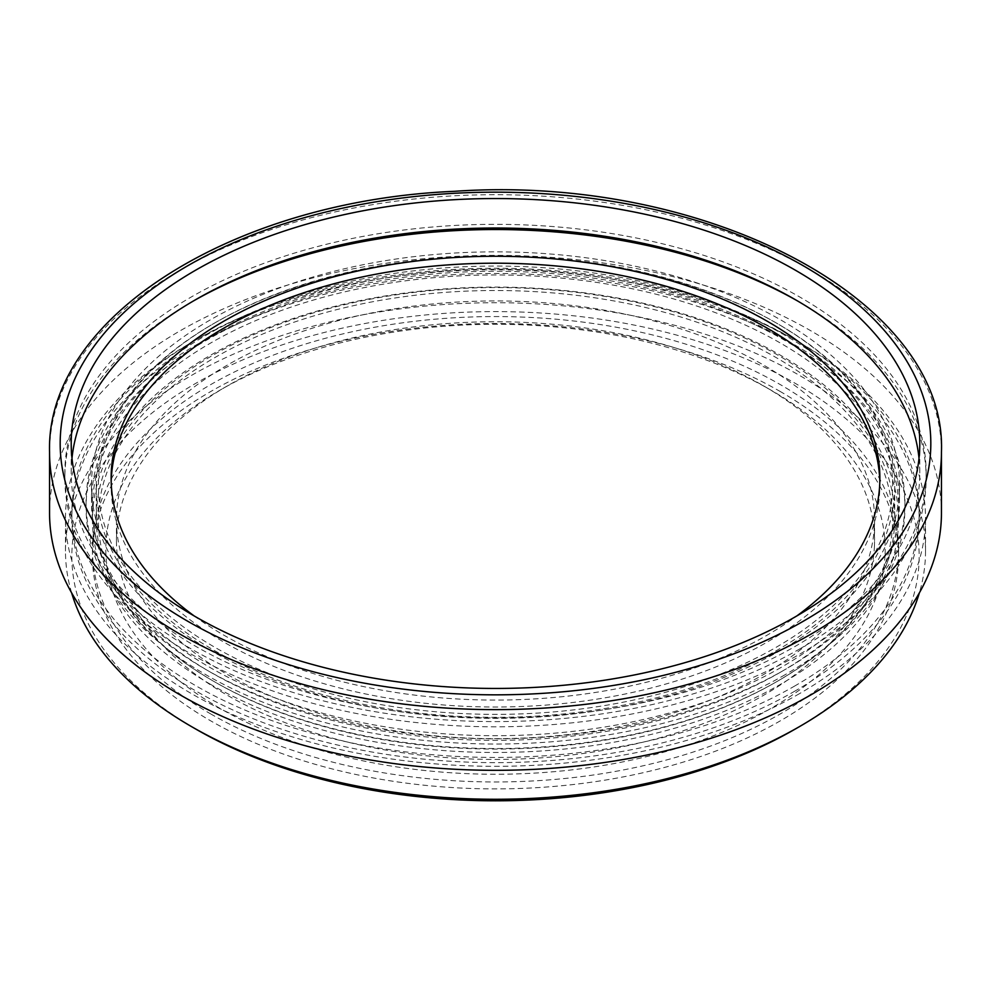 <?xml version="1.0" encoding="UTF-8"?>
<svg xmlns="http://www.w3.org/2000/svg" width="991" height="991" viewBox="0 0 991 991"><rect width="100%" height="100%" fill="white"/><g stroke="black" fill="none" stroke-linecap="round" stroke-linejoin="round"><path stroke-width="0.74" stroke-dasharray="4.96 3.72" d="M210.501 713.805A403.04 232.699 0 0 0 649.737 764.247A403.04 232.699 0 0 0 898.54 549.262A403.04 232.699 0 0 0 780.499 384.719A403.04 232.699 0 0 0 341.263 334.277A403.04 232.699 0 0 0 92.46 549.262A403.04 232.699 0 0 0 210.501 713.805M885.037 555.294A389.674 224.982 180 0 1 341.573 755.947A389.674 224.982 180 0 1 219.952 390.181A389.674 224.982 180 0 1 771.048 390.181A389.674 224.982 180 0 1 885.037 555.294M874.421 546.462A379.058 218.85 0 0 0 874.558 540.591A379.058 218.85 0 0 0 763.541 385.846A379.058 218.85 0 0 0 227.459 385.846A379.058 218.85 0 0 0 116.442 540.591A379.058 218.85 0 0 0 490.421 759.416A379.058 218.85 0 0 0 874.421 546.462M874.421 525.651A379.058 218.85 180 0 1 490.421 738.617A379.058 218.85 180 0 1 116.442 519.792A379.058 218.85 180 0 1 495.5 300.942A379.058 218.85 180 0 1 874.558 519.792A379.058 218.85 180 0 1 874.421 525.651M111.178 481.638A384.372 221.91 0 0 0 111.128 485.107A384.372 221.91 0 0 0 495.5 707.017A384.372 221.91 0 0 0 879.872 485.107A384.372 221.91 0 0 0 879.822 481.638M941.45 512.855A445.95 257.462 0 0 0 495.5 255.381A445.95 257.462 0 0 0 49.55 512.855M71.637 592.878A430.02 248.27 180 0 1 65.48 550.996A430.02 248.27 180 0 1 495.5 302.726A430.02 248.27 180 0 1 925.52 550.996A430.02 248.27 180 0 1 919.363 592.878M795.079 729.153A423.653 244.591 0 0 0 795.067 383.244A423.653 244.591 0 0 0 195.933 383.244A423.653 244.591 0 0 0 195.933 729.153M799.576 693.601A430.02 248.27 180 0 1 330.932 747.425A430.02 248.27 180 0 1 65.48 518.058A430.02 248.27 180 0 1 495.5 269.775A430.02 248.27 180 0 1 925.52 518.058A430.02 248.27 180 0 1 799.576 693.601M780.499 391.656A403.04 232.699 0 0 0 341.263 341.214A403.04 232.699 0 0 0 92.46 556.199A403.04 232.699 0 0 0 495.5 788.898A403.04 232.699 0 0 0 898.54 556.199A403.04 232.699 0 0 0 780.499 391.656M800.01 648.783A430.651 248.63 180 0 1 330.697 702.681A430.651 248.63 180 0 1 64.849 472.967A430.651 248.63 180 0 1 495.5 224.338A430.651 248.63 180 0 1 926.151 472.967A430.651 248.63 180 0 1 800.01 648.783M919.016 458.238A424.284 244.95 180 0 1 919.784 472.967A424.284 244.95 180 0 1 795.513 646.182A424.284 244.95 180 0 1 333.137 699.274A424.284 244.95 180 0 1 71.216 472.967A424.284 244.95 180 0 1 71.984 458.238M797.755 301.066A430.651 248.63 180 0 1 926.151 478.17A430.651 248.63 180 0 1 800.01 653.986A430.651 248.63 180 0 1 330.697 707.884A430.651 248.63 180 0 1 64.849 478.17A430.651 248.63 180 0 1 193.245 301.066M795.067 691.012A423.653 244.591 180 0 1 333.372 744.03A423.653 244.591 180 0 1 71.847 518.058A423.653 244.591 180 0 1 495.5 273.454A423.653 244.591 180 0 1 919.153 518.058A423.653 244.591 180 0 1 795.067 691.012M795.067 685.809A423.653 244.591 180 0 1 333.372 738.828A423.653 244.591 180 0 1 71.847 512.855A423.653 244.591 180 0 1 495.5 268.251A423.653 244.591 180 0 1 919.153 512.855A423.653 244.591 180 0 1 795.067 685.809M194.186 615.944A384.372 221.91 0 0 0 796.814 615.944M781.181 650.046A404.006 233.257 180 0 1 340.892 700.6A404.006 233.257 180 0 1 91.494 485.107A404.006 233.257 180 0 1 495.5 251.85A404.006 233.257 180 0 1 899.506 485.107A404.006 233.257 180 0 1 781.181 650.046M354.679 699.473A397.106 229.268 0 0 0 828.972 609.589A397.106 229.268 0 0 0 776.3 322.992A397.106 229.268 0 0 0 214.7 322.992A397.106 229.268 0 0 0 354.679 699.473M781.181 667.377A404.006 233.257 180 0 1 340.892 717.942A404.006 233.257 180 0 1 91.494 502.449A404.006 233.257 180 0 1 495.5 269.193A404.006 233.257 180 0 1 899.506 502.449A404.006 233.257 180 0 1 781.181 667.377M784.996 674.784A409.419 236.378 180 0 1 338.823 726.031A409.419 236.378 180 0 1 86.081 507.652A409.419 236.378 180 0 1 495.5 271.274A409.419 236.378 180 0 1 904.919 507.652A409.419 236.378 180 0 1 784.996 674.784M780.499 672.195A403.04 232.699 0 0 0 898.54 507.652A403.04 232.699 0 0 0 495.5 274.953A403.04 232.699 0 0 0 92.46 507.652A403.04 232.699 0 0 0 341.263 722.637A403.04 232.699 0 0 0 780.499 672.195M784.996 669.594A409.419 236.378 180 0 1 338.823 720.829A409.419 236.378 180 0 1 86.081 502.449A409.419 236.378 180 0 1 495.5 266.071A409.419 236.378 180 0 1 904.919 502.449A409.419 236.378 180 0 1 784.996 669.594M353.923 702.359A399.237 230.494 0 0 0 894.737 486.841A399.237 230.494 0 0 0 777.799 323.859A399.237 230.494 0 0 0 213.201 323.859A399.237 230.494 0 0 0 96.263 486.841A399.237 230.494 0 0 0 353.923 702.359M353.923 733.563A399.237 230.494 180 0 1 213.201 681.04A399.237 230.494 180 0 1 96.263 518.058A399.237 230.494 180 0 1 495.5 287.563A399.237 230.494 180 0 1 894.737 518.058A399.237 230.494 180 0 1 777.799 681.04A399.237 230.494 180 0 1 353.923 733.563M354.679 734.158A397.106 229.268 0 0 0 776.3 681.907A397.106 229.268 0 0 0 776.3 357.664A397.106 229.268 0 0 0 214.7 357.664A397.106 229.268 0 0 0 214.7 681.907A397.106 229.268 0 0 0 354.679 734.158M210.501 684.323A403.04 232.699 180 0 1 92.46 519.792A403.04 232.699 180 0 1 495.5 287.093A403.04 232.699 180 0 1 898.54 519.792A403.04 232.699 180 0 1 780.499 684.323A403.04 232.699 180 0 1 210.501 684.323M941.45 452.169A445.95 257.462 0 0 0 495.5 194.694A445.95 257.462 0 0 0 49.55 452.169M227.459 385.846L219.952 390.181M763.541 385.846L771.048 390.181M116.442 519.792L116.442 540.591M874.558 519.792L874.558 540.591M925.52 550.996L925.52 518.058M65.48 550.996L65.48 518.058M64.849 472.967L64.849 478.17M926.151 472.967L926.151 478.17M71.847 512.855L71.847 518.058M919.153 512.855L919.153 518.058M919.784 472.967L919.784 443.497M71.216 472.967L71.216 443.497M111.128 478.17L111.128 485.107M879.872 478.17L879.872 485.107M92.46 549.262L92.46 556.199M898.54 549.262L898.54 556.199M91.494 485.107L91.494 502.449M899.506 485.107L899.506 502.449M86.081 502.449L86.081 507.652M904.919 502.449L904.919 507.652M214.7 322.992L213.201 323.859M776.3 322.992L777.799 323.859M894.737 518.058L894.737 486.841M96.263 518.058L96.263 486.841M776.3 681.907L777.799 681.04M214.7 681.907L213.201 681.04M92.46 507.652L92.46 519.792M898.54 507.652L898.54 519.792"/><path stroke-width="1.49" d="M879.822 481.638A384.372 221.91 0 0 0 767.294 328.194A384.372 221.91 0 0 0 351.186 279.437A384.372 221.91 0 0 0 111.178 481.638M49.55 452.169L49.55 512.855A445.95 257.462 0 0 0 324.837 750.72A445.95 257.462 0 0 0 810.836 694.902A445.95 257.462 0 0 0 941.45 512.855L941.45 452.169C947.446 299.455 704.279 173.908 454.25 191.325C233.17 200.702 45.66 317.615 49.55 452.169A445.95 257.462 0 0 0 324.837 690.033A445.95 257.462 0 0 0 810.836 634.215A445.95 257.462 0 0 0 941.45 452.169M795.513 270.283A424.284 244.95 180 0 1 919.784 443.497A424.284 244.95 180 0 1 495.5 688.448A424.284 244.95 180 0 1 71.216 443.497A424.284 244.95 180 0 1 333.137 217.19A424.284 244.95 180 0 1 795.513 270.283M919.363 592.878A430.02 248.27 180 0 1 799.576 726.552A430.02 248.27 180 0 1 191.424 726.552A430.02 248.27 180 0 1 71.637 592.878M799.576 726.552L795.067 729.153A423.653 244.591 0 0 0 795.079 729.153L799.576 726.552M191.424 726.552L195.933 729.153A423.653 244.591 0 0 0 795.067 729.153M71.984 458.238A424.284 244.95 180 0 1 345.004 243.947A424.284 244.95 180 0 1 795.513 299.765A424.284 244.95 180 0 1 919.016 458.238M193.245 301.066A430.651 248.63 180 0 1 797.755 301.066M796.814 615.944A384.372 221.91 0 0 0 879.872 478.17A384.372 221.91 0 0 0 767.294 321.257A384.372 221.91 0 0 0 348.411 273.157A384.372 221.91 0 0 0 111.128 478.17A384.372 221.91 0 0 0 194.186 615.944M803.329 621.221A435.334 251.342 180 0 1 75.006 508.544A435.334 251.342 180 0 1 608.177 200.727A435.334 251.342 180 0 1 803.329 621.221"/></g></svg>
